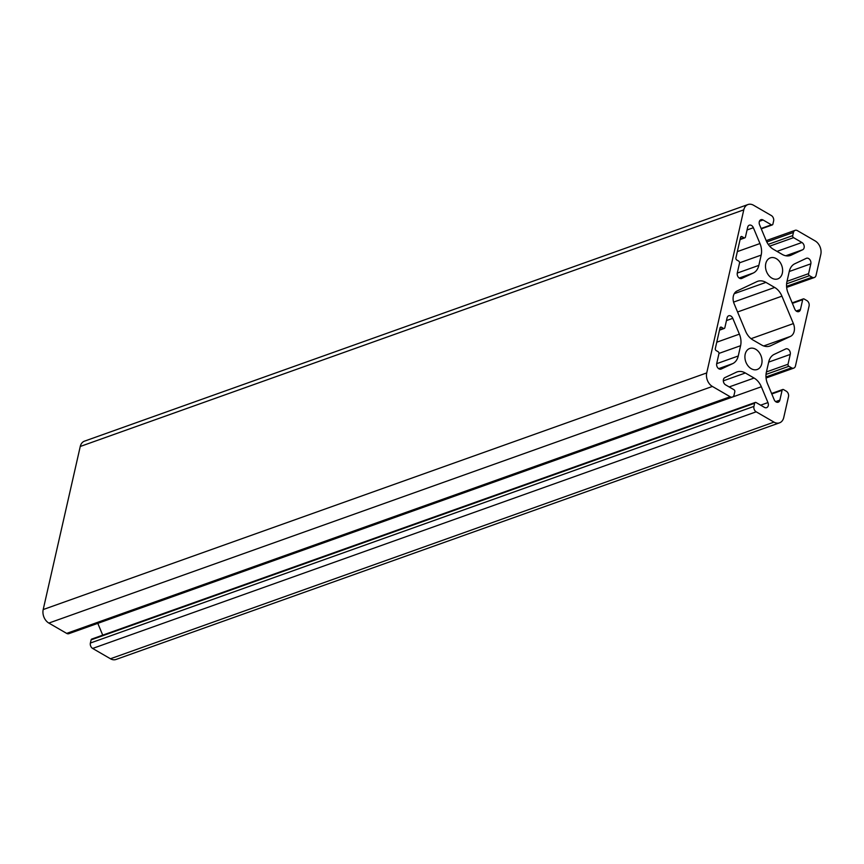 <?xml version="1.0" encoding="UTF-8"?>
<svg xmlns="http://www.w3.org/2000/svg" width="864" height="864" viewBox="0 0 864 864"><rect width="100%" height="100%" fill="white"/><g stroke="black" fill="none" stroke-linecap="round" stroke-linejoin="round"><path stroke-width="1.3" d="M793.379 323.59L781.931 296.158A15.563 11.416 70.4 0 0 774.673 287.453L765.936 282.388A15.563 11.416 70.4 0 0 757.62 281.329A15.563 11.416 70.4 0 0 756.864 281.642L737.057 290.974A10.368 7.614 70.4 0 0 734.152 303.782L745.6 331.214A15.563 11.416 70.4 0 0 752.857 339.919L761.605 344.984A15.563 11.416 70.4 0 0 769.91 346.043A15.563 11.416 70.4 0 0 770.677 345.73L790.474 336.398A10.368 7.614 70.4 0 0 793.379 323.59L751.064 338.677M723.395 328.363L721.472 327.251A1.555 1.145 70.4 0 0 720.004 327.942L715.316 348.548A1.555 1.145 70.4 0 0 716.17 350.579L718.092 351.691A1.555 1.145 -109.6 0 1 718.934 353.722L716.71 363.55A4.05 2.97 70.4 0 0 717.736 367.783A4.05 2.97 70.4 0 0 721.073 369.101A4.05 2.97 70.4 0 0 721.267 369.014L732.683 363.636A15.563 11.416 70.4 0 0 738.256 355.99L740.588 345.708A15.563 11.416 70.4 0 0 739.39 334.141L732.78 318.319A4.05 2.97 70.4 0 0 728.73 315.781A4.05 2.97 70.4 0 0 727.088 317.855L724.853 327.672A1.555 1.145 -109.6 0 1 723.395 328.363L719.604 329.724M743.98 237.762L742.046 236.65A1.555 1.145 70.4 0 0 740.588 237.341L735.901 257.947A1.555 1.145 70.4 0 0 736.754 259.978L738.677 261.09A1.555 1.145 -109.6 0 1 739.519 263.12L737.294 272.948A4.05 2.97 70.4 0 0 738.32 277.182A4.05 2.97 70.4 0 0 741.658 278.5A4.05 2.97 70.4 0 0 741.852 278.413L753.268 273.035A15.563 11.416 70.4 0 0 758.84 265.388L761.173 255.107A15.563 11.416 70.4 0 0 759.974 243.54L753.365 227.718A4.05 2.97 70.4 0 0 749.315 225.18A4.05 2.97 70.4 0 0 747.673 227.243L745.438 237.071A1.555 1.145 -109.6 0 1 743.98 237.762L740.189 239.112M791.554 367.837L788.854 366.282A1.555 1.145 -109.6 0 1 788.011 364.252L790.247 354.424A4.05 2.97 70.4 0 0 789.221 350.19A4.05 2.97 70.4 0 0 785.884 348.872A4.05 2.97 70.4 0 0 785.678 348.959L774.263 354.337A15.563 11.416 70.4 0 0 768.701 361.984L766.357 372.265A15.563 11.416 70.4 0 0 767.567 383.832L774.166 399.654A4.05 2.97 70.4 0 0 778.216 402.192A4.05 2.97 70.4 0 0 779.857 400.129L782.093 390.301A1.555 1.145 -109.6 0 1 783.551 389.61L786.251 391.165A4.147 3.046 -109.6 0 1 788.508 396.576L783.745 417.528A10.368 7.614 -109.6 0 1 779.533 422.842A10.368 7.614 -109.6 0 1 773.993 422.129L756.184 411.815A4.147 3.046 -109.6 0 1 753.926 406.404L754.639 403.24A1.555 1.145 -109.6 0 1 756.108 402.548L764.456 407.387A4.05 2.97 70.4 0 0 766.616 407.657A4.05 2.97 70.4 0 0 767.956 402.581L761.346 386.759A15.563 11.416 70.4 0 0 754.088 378.054L745.351 372.989A15.563 11.416 70.4 0 0 737.035 371.93A15.563 11.416 70.4 0 0 736.279 372.244L724.853 377.622A4.05 2.97 70.4 0 0 723.33 381.1A4.05 2.97 70.4 0 0 725.609 384.88L733.968 389.718A1.555 1.145 -109.6 0 1 734.81 391.748L734.087 394.924A4.147 3.046 -109.6 0 1 732.402 397.04A4.147 3.046 -109.6 0 1 730.188 396.76L712.379 386.446A10.368 7.614 -109.6 0 1 706.73 372.924L743.785 209.844A10.368 7.614 -109.6 0 1 747.997 204.53A10.368 7.614 -109.6 0 1 753.548 205.243L771.358 215.557A4.147 3.046 -109.6 0 1 773.615 220.968L772.891 224.132A1.555 1.145 -109.6 0 1 771.422 224.824L763.074 219.985A4.05 2.97 70.4 0 0 760.914 219.715A4.05 2.97 70.4 0 0 759.575 224.791L766.184 240.613A15.563 11.416 70.4 0 0 773.442 249.318L782.179 254.383A15.563 11.416 70.4 0 0 790.495 255.442A15.563 11.416 70.4 0 0 791.262 255.128L802.678 249.75A4.05 2.97 70.4 0 0 804.2 246.272A4.05 2.97 70.4 0 0 801.922 242.492L793.573 237.654A1.555 1.145 -109.6 0 1 792.72 235.624L793.444 232.448A4.147 3.046 -109.6 0 1 795.128 230.332A4.147 3.046 -109.6 0 1 797.342 230.612L815.152 240.926A10.368 7.614 -109.6 0 1 820.8 254.448L816.037 275.4A4.147 3.046 -109.6 0 1 814.352 277.517A4.147 3.046 -109.6 0 1 812.138 277.236L809.438 275.681A1.555 1.145 -109.6 0 1 808.596 273.65L810.832 263.822A4.05 2.97 70.4 0 0 809.806 259.589A4.05 2.97 70.4 0 0 806.468 258.271A4.05 2.97 70.4 0 0 806.263 258.358L794.848 263.736A15.563 11.416 70.4 0 0 789.286 271.382L786.942 281.664A15.563 11.416 70.4 0 0 788.152 293.231L794.75 309.053A4.05 2.97 70.4 0 0 798.8 311.591A4.05 2.97 70.4 0 0 800.442 309.517L802.678 299.7A1.555 1.145 -109.6 0 1 804.136 299.009L806.836 300.564A4.147 3.046 -109.6 0 1 809.093 305.975L795.452 366.001A4.147 3.046 -109.6 0 1 793.768 368.118A4.147 3.046 -109.6 0 1 791.554 367.837L765.979 376.963M779.533 422.842L116.003 659.47A10.368 7.614 -109.6 0 1 110.452 658.757L92.642 648.443A4.147 3.046 -109.6 0 1 90.385 643.032L91.109 639.868A1.555 1.145 -109.6 0 1 91.746 639.068L755.276 402.44M102.73 635.148L97.816 623.387A15.563 11.416 70.4 0 0 97.805 623.354L761.346 386.759M732.402 397.04L68.872 633.668A4.147 3.046 -109.6 0 1 66.658 633.388L48.848 623.074A10.368 7.614 -109.6 0 1 43.2 609.552L80.255 446.472A10.368 7.614 -109.6 0 1 84.467 441.158L747.997 204.53M751.259 368.723A11.146 8.186 70.4 0 0 757.22 369.49A11.146 8.186 70.4 0 0 761.184 356.238A11.146 8.186 70.4 0 0 749.725 348.484A11.146 8.186 70.4 0 0 744.941 357.89A11.146 8.186 70.4 0 0 751.259 368.723M771.844 278.122A11.146 8.186 70.4 0 0 777.805 278.888A11.146 8.186 70.4 0 0 781.769 265.637A11.146 8.186 70.4 0 0 770.31 257.882A11.146 8.186 70.4 0 0 765.526 267.289A11.146 8.186 70.4 0 0 771.844 278.122M737.575 311.98L781.931 296.158M733.568 302.108L774.673 287.453M734.249 293.684L765.936 282.388M720.058 327.748L721.472 327.251M740.642 237.146L742.046 236.65M788.854 366.282L766.022 374.414M788.011 364.252L766.433 371.941M790.247 354.424L768.668 362.113M779.857 400.129L775.634 401.63M782.093 390.301L771.79 393.973M773.993 422.129L110.452 658.757M756.184 411.815L92.642 648.443M753.926 406.404L90.385 643.032M754.639 403.24L91.109 639.868M767.956 402.581L760.655 405.184M754.088 378.054L729.162 386.942M745.351 372.989L723.308 380.851M730.188 396.76L66.658 633.388M712.379 386.446L48.848 623.074M706.73 372.924L43.2 609.552M80.255 446.472L743.785 209.844M763.69 345.956L790.474 336.398M769.122 346.28L770.677 345.73M732.683 363.636L718.632 368.647M726.473 320.576L732.78 318.319M716.764 342.209L739.39 334.141M718.978 353.408L740.588 345.708M716.677 363.679L738.256 355.99M753.268 273.035L739.217 278.046M747.058 229.975L753.365 227.718M737.348 251.608L759.974 243.54M739.562 262.807L761.173 255.107M737.262 273.078L758.84 265.388M771.422 224.824L761.13 228.496M763.074 219.985L759.413 221.292M791.262 255.128L789.707 255.679M802.678 249.75L785.808 255.766M801.922 242.492L776.995 251.381M793.573 237.654L769.651 246.175M792.72 235.624L768.226 244.361M793.444 232.448L766.8 241.952M812.138 277.236L786.564 286.351M809.438 275.681L786.607 283.813M808.596 273.65L787.018 281.34M810.832 263.822L789.253 271.512M800.442 309.517L796.219 311.029M802.678 299.7L792.374 303.372M771.584 393.476L782.719 389.502M719.496 330.156L724.226 328.471M740.081 239.555L744.811 237.87M761.27 228.852L772.254 224.932M766.195 240.646L795.128 230.332M786.65 287.399L814.352 277.517M792.169 302.875L803.304 298.901M766.066 378L793.768 368.118"/></g></svg>

